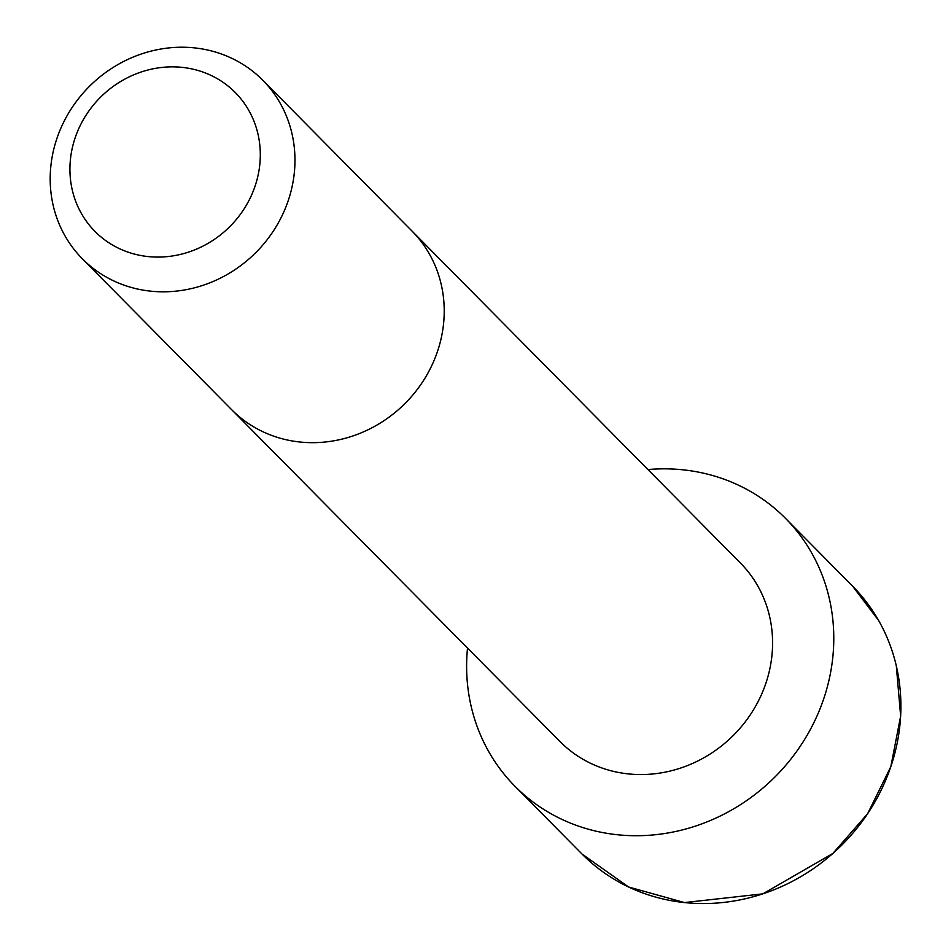 <?xml version="1.0" encoding="UTF-8"?>
<svg xmlns="http://www.w3.org/2000/svg" width="951" height="951" viewBox="0 0 951 951"><rect width="100%" height="100%" fill="white"/><g stroke="black" fill="none" stroke-linecap="round" stroke-linejoin="round"><path stroke-width="1.43" d="M231.616 409.643A126.911 117.591 135.3 0 0 404.532 403.973A126.911 117.591 135.3 0 0 412.056 231.117L740.413 563.016A126.911 117.591 135.3 0 1 732.9 735.86A126.911 117.591 135.3 0 1 559.984 741.53L231.616 409.643A126.911 117.591 135.3 0 1 231.604 409.643L82.357 258.779A126.911 117.591 135.3 0 1 76.246 101.626A126.911 117.591 135.3 0 1 231.331 58.082A126.911 117.591 135.3 0 1 262.797 80.253A126.911 117.591 135.3 0 1 255.284 253.109A126.911 117.591 135.3 0 1 82.357 258.779M647.94 469.556A190.378 176.387 135.3 0 1 738.333 485.117A190.378 176.387 135.3 0 1 785.526 518.378A190.378 176.387 135.3 0 1 774.257 777.668A190.378 176.387 135.3 0 1 514.86 786.168A190.378 176.387 135.3 0 1 467.512 648.071M210.813 75.295A98.714 91.462 135.3 0 1 214.581 239.236A98.714 91.462 135.3 0 1 69.946 171.394A98.714 91.462 135.3 0 1 210.813 75.295M785.526 518.378L852.643 586.208A190.378 176.387 135.3 0 1 841.373 845.498A190.378 176.387 135.3 0 1 581.976 853.998L628.599 886.998L684.47 902.57L762.797 893.869L832.838 853.487L867.621 813.711L890.837 766.649L900.645 716.067L896.306 665.807M412.056 231.117L262.797 80.253M514.86 786.168L581.976 853.998M878.641 620.528L852.643 586.208"/></g></svg>
